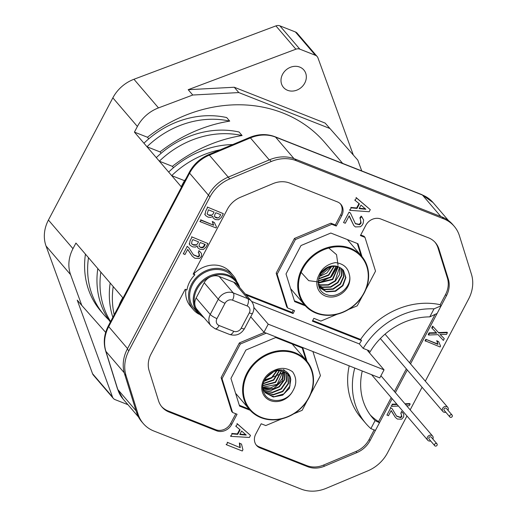 <?xml version="1.0" encoding="UTF-8"?>
<svg xmlns="http://www.w3.org/2000/svg" width="517" height="517" viewBox="0 0 517 517"><rect width="100%" height="100%" fill="white"/><g stroke="black" fill="none" stroke-linecap="round" stroke-linejoin="round"><path stroke-width="0.78" d="M213.683 225.225L212.274 221.438L214.406 222.568L216.487 227.041L216.022 227.919L200.208 221.683L200.984 220.216L200.602 219.77L213.683 225.225L200.984 220.216M212.655 221.883L214.406 222.568M213.301 224.779L212.274 221.438M200.338 221.444L199.827 221.244L200.208 221.683M357.034 208.416L351.192 207.853L350.81 207.414L356.652 207.97L357.034 208.416L359.425 203.872L355.114 200.415L356.42 197.933L356.045 197.494L370.282 209.656L356.42 197.933M370.282 209.656L369.196 211.718L349.886 210.335L351.192 207.853M365.849 209.282L360.989 205.107L359.128 208.629L365.849 209.282L365.467 208.836L359.334 208.241M350.099 209.934L349.505 209.889L349.886 210.335M356.652 207.97L358.992 203.53M355.166 200.318L354.733 199.976L355.114 200.415M266.274 333.148L240.327 344.031L239.371 342.92L264.42 332.418M240.327 344.031L222.045 378.702L221.095 377.597L239.371 342.92M425.317 381.152L468.641 298.981A34.975 30.257 139.4 0 0 471.439 274.243L459.419 235.733A34.975 30.257 139.4 0 0 454.223 226.297A34.975 30.257 139.4 0 0 443.618 218.801L296.364 160.729A34.975 30.257 139.4 0 0 271.218 161.517L229.722 178.927A34.975 30.257 139.4 0 0 209.96 196.977L128.836 350.836A34.975 30.257 139.4 0 0 126.038 375.575L138.052 414.078A34.975 30.257 139.4 0 0 143.254 423.52A34.975 30.257 139.4 0 0 153.859 431.016L301.114 489.082A34.975 30.257 139.4 0 0 326.259 488.294L367.755 470.89A34.975 30.257 139.4 0 0 387.517 452.84L406.957 415.972M410.168 409.871L422.098 387.252M222.045 378.702L232.579 412.476L237.064 414.24L231.635 424.535A11.658 10.088 -40.6 0 1 216.668 430.81L169.053 412.036A23.317 20.169 -40.6 0 1 161.983 407.034A23.317 20.169 -40.6 0 1 158.519 400.746L149.122 370.644A23.317 20.169 -40.6 0 1 150.99 354.151L185.196 289.274L186.941 289.959A26.231 22.696 -40.6 0 1 189.7 281.843A26.231 22.696 -40.6 0 1 194.877 274.818L193.171 274.146L227.383 209.262A23.317 20.169 -40.6 0 1 240.554 197.229L272.995 183.625A23.317 20.169 -40.6 0 1 289.759 183.102L337.375 201.876A11.658 10.088 -40.6 0 1 340.91 204.377A11.658 10.088 -40.6 0 1 341.705 215.77L336.283 226.058L331.798 224.288L295.407 239.552L277.131 274.23L287.665 307.996L286.715 306.885L276.175 273.118L294.457 238.447L330.848 223.182L335.333 224.947L336.283 226.058M287.665 307.996L294.561 310.717L293.074 313.535L246.15 295.033M307.008 361.351L302.91 348.232L275.729 337.511L245.911 350.022L230.937 378.425L239.571 406.091L250.163 410.272M305.373 305.844L294.651 301.618L286.017 273.952L300.997 245.543L330.809 233.038L357.997 243.759L362.042 256.723M392.157 398.704L370.094 440.549A23.317 20.169 -40.6 0 1 356.924 452.582L324.482 466.192A23.317 20.169 -40.6 0 1 307.718 466.715L260.103 447.942A11.658 10.088 -40.6 0 1 256.568 445.441A11.658 10.088 -40.6 0 1 255.766 434.047L261.195 423.759L265.764 425.562L281.823 418.828M365.823 289.546L375.523 271.147L364.983 237.374L360.414 235.571L365.836 225.283A11.658 10.088 -40.6 0 1 380.809 219.001L428.425 237.781A23.317 20.169 -40.6 0 1 435.495 242.777A23.317 20.169 -40.6 0 1 438.959 249.071L448.349 279.174A23.317 20.169 -40.6 0 1 446.488 295.666L410.517 363.884M407.299 369.985L395.376 392.603M348.62 309.437L357.241 305.818L362.327 296.17M337.187 314.233L320.85 321.083L313.864 318.33L312.378 321.147L361.557 340.541A72.865 63.035 -40.6 0 0 359.386 343.947L363.186 348.387L369.338 350.817A2.915 0.607 -152.2 0 0 367.71 350.565A2.915 0.607 -152.2 0 0 367.878 350.972L384.047 369.842L268.22 324.165L253.879 307.434M251.656 301.469L359.386 343.947M312.921 351.541L320.437 375.62L310.704 394.083M293.734 413.826L302.154 410.298L307.214 400.701M143.254 423.52L141.729 421.743A34.975 30.257 -40.6 0 1 136.533 412.308L124.519 373.797A34.975 30.257 -40.6 0 1 127.318 349.059L208.441 195.2A34.975 30.257 -40.6 0 1 228.197 177.15L269.693 159.74A34.975 30.257 -40.6 0 1 294.839 158.958L442.1 217.024A34.975 30.257 -40.6 0 1 452.705 224.52L454.223 226.297M335.333 224.947L340.755 214.658A11.658 10.088 139.4 0 0 340.412 203.84M331.798 224.288L330.848 223.182M295.407 239.552L294.457 238.447M277.131 274.23L276.175 273.118M293.288 310.213L292.124 312.43L245.2 293.927M194.877 274.818L193.927 273.706A26.231 22.696 -40.6 0 1 230.382 272.226L233.238 275.555A26.231 22.696 139.4 0 0 191.6 284.059A26.231 22.696 139.4 0 0 193.397 309.689A26.231 22.696 139.4 0 0 198.858 314.136M193.927 273.706L193.494 273.538M292.124 312.43L293.074 313.535M236.792 281.629A26.231 22.696 139.4 0 0 233.238 275.555M193.397 309.689L190.547 306.361A26.231 22.696 -40.6 0 1 185.887 289.546M232.579 412.476L231.629 411.364L221.095 377.597M235.791 413.742L230.685 423.423A11.658 10.088 139.4 0 1 215.718 429.705L216.668 430.81M161.517 406.472A23.317 20.169 139.4 0 0 168.103 410.925L215.718 429.705M249.181 409.147L239.306 405.257M302.225 347.96L306.051 360.22M263.037 388.435L273.739 388.506L282.34 380.842L283.794 371.658M357.312 243.488L361.086 255.598M304.384 304.72L294.393 300.778M256.115 444.866A11.658 10.088 139.4 0 0 259.153 446.83L306.768 465.604A23.317 20.169 139.4 0 0 323.532 465.08L355.967 451.477A23.317 20.169 139.4 0 0 369.144 439.444L374.075 430.086M354.765 368.039A72.865 63.035 139.4 0 0 365.933 423.572L361.176 418.02A72.865 63.035 -40.6 0 1 349.195 365.849M365.933 423.572A72.865 63.035 139.4 0 0 370.87 428.625L375.445 430.409M370.301 415.015A64.121 55.474 139.4 0 0 378.534 421.633L379.484 422.744L375.096 420.605L370.87 428.625M375.096 420.605A64.121 55.474 -40.6 0 1 372.576 417.885A64.121 55.474 -40.6 0 1 362.249 370.993M361.557 340.541L360.608 339.43A72.865 63.035 -40.6 0 1 440.187 304.694L441.137 305.805L434.015 308.856A72.865 63.035 139.4 0 0 363.186 348.387M434.015 308.856L429.789 316.876A64.121 55.474 -40.6 0 0 369.487 352.853M437.098 313.47L429.789 316.876M360.608 339.43L312.701 320.54M360.73 234.964L364.033 236.263L364.983 237.374M440.187 304.694L445.531 294.554A23.317 20.169 139.4 0 0 447.399 278.062L438.009 247.96A23.317 20.169 139.4 0 0 435.004 242.234M250.739 316.798L263.967 332.237L379.788 377.908L384.047 369.842M268.22 324.165L263.967 332.237M378.534 421.633L391.207 397.599M394.426 391.498L406.349 368.873M409.567 362.772L435.165 314.213M438.72 341.756L440.549 346.099L440.09 346.972L425.045 340.748L425.814 339.288L437.97 344.374L436.723 340.671L438.72 341.756L437.098 341.117L437.97 344.374M425.814 339.288L437.589 343.928M425.426 341.188L426.195 339.734M437.098 341.117L436.723 340.671M264.646 379.853A138.44 119.77 139.4 0 0 271.761 377.442M272.931 377.003A138.44 119.77 139.4 0 0 277.409 375.232M278.03 374.974A138.44 119.77 139.4 0 0 280.815 373.778M281.229 373.591A138.44 119.77 139.4 0 0 283.116 372.731M283.394 372.602A138.44 119.77 139.4 0 0 283.917 372.356M305.909 359.767A138.44 119.77 139.4 0 0 306.407 359.425M118.923 305.793A29.146 25.217 -40.6 0 1 120.92 301.088L122.729 297.663L75.934 243.055L72.968 248.683A34.975 30.257 139.4 0 0 70.583 274.643L81.802 305.457L105.675 332.405M342.661 163.398L324.928 142.705A138.44 119.77 -40.6 0 0 282.948 113.023A138.44 119.77 -40.6 0 0 147.461 137.257L134.426 132.113L181.221 186.727L183.024 183.302A29.146 25.217 -40.6 0 1 185.816 178.908M361.738 170.92L357.796 160.108L325.167 123.098L234.253 87.244L238.815 92.575L192.751 95.025L158.493 107.904L133.955 79.269A34.975 30.257 -40.6 0 0 112.855 97.849L48.43 220.048A34.975 30.257 -40.6 0 0 46.045 246.008L70.583 274.643M134.426 132.113L137.393 126.484A34.975 30.257 139.4 0 1 158.493 107.904M156.302 157.646A87.438 75.644 -40.6 0 1 239.048 131.997L242.092 135.544A87.438 75.644 139.4 0 0 159.346 161.194L172.381 166.338A138.44 119.77 -40.6 0 1 242.092 135.544M172.381 166.338L173.518 167.67M147.461 137.257L148.793 138.808M143.939 143.215A87.438 75.644 -40.6 0 1 226.685 117.566L229.729 121.12A87.438 75.644 139.4 0 0 146.983 146.77L160.018 151.908A138.44 119.77 -40.6 0 1 229.729 121.12M160.018 151.908L161.155 153.239M238.815 92.575L329.73 128.423M325.167 123.098L357.796 160.108M192.751 95.025L188.188 89.693L234.253 87.244M133.955 79.269L275.916 25.895A5.829 5.041 -40.6 0 1 279.884 25.85L295.42 31.976A5.829 5.041 -40.6 0 1 297.191 33.23L317.16 56.534A5.829 5.041 139.4 0 0 315.396 55.287L299.854 49.16A5.829 5.041 139.4 0 0 295.886 49.199L188.188 89.693M81.802 305.457L77.24 300.131L112.512 397.004A5.829 5.041 139.4 0 0 113.307 398.374L93.338 375.064A5.829 5.041 -40.6 0 1 92.537 373.694L46.045 246.008M127.964 404.701L115.078 399.622A5.829 5.041 139.4 0 1 113.307 398.374M353.234 154.777L317.961 57.904A5.829 5.041 139.4 0 0 317.16 56.534M287.549 90.294A13.41 11.6 -40.6 0 1 283.484 87.418A13.41 11.6 -40.6 0 1 284.124 71.947A13.41 11.6 -40.6 0 1 299.782 67.1A13.41 11.6 -40.6 0 1 303.847 69.976A13.41 11.6 -40.6 0 1 303.208 85.447A13.41 11.6 -40.6 0 1 287.549 90.294M88.491 257.705A87.438 75.644 139.4 0 0 103.885 314.724L100.841 311.169A87.438 75.644 -40.6 0 1 85.447 254.151M103.885 314.724A87.438 75.644 139.4 0 0 108.841 319.907M110.36 322.033A87.438 75.644 -40.6 0 1 97.81 268.582M100.854 272.136A87.438 75.644 139.4 0 0 110.619 321.529M112.855 317.302A87.438 75.644 -40.6 0 1 110.173 283.012M113.217 286.56A87.438 75.644 139.4 0 0 114.205 314.737M168.665 172.071A87.438 75.644 -40.6 0 1 232.728 144.56M220.203 149.814A87.438 75.644 139.4 0 0 171.709 175.625L184.563 180.692M400.811 413.044L401.909 416.56L400.733 417.717L396.642 416.211L392.216 408.818L390.38 407.396L392.216 408.818M400.778 413.089L401.748 411.823L401.373 411.377L402.892 412.928L401.748 411.823M387.039 414.905L388.441 415.752L391.188 410.537L395.395 417.419L397.379 419.054L401.69 419.19L403.654 416.935L403.796 414.427L402.892 412.928M386.91 415.145L390.762 407.842M396.449 415.978L400.352 417.271L401.528 416.114L401.909 416.56M390.723 407.532L391.104 407.971M401.528 416.114L401.102 413.393M395.395 417.419L391.117 410.679M353.88 225.638L355.431 226.937L360.523 226.717L362.1 225.27L363.141 223.422L363.625 219.951L361.545 216.565L360.226 218.4L361.118 223.073L359.58 224.772L355.45 223.771L350.423 213.056L349.046 212.138L343.547 222.562L345.278 223.247L349.201 215.809L353.88 225.638L349.078 216.048M349.427 212.287L350.423 213.056M355.257 223.538L359.199 224.326L360.743 222.627L360.271 218.452M361.118 223.073L360.743 222.627M360.226 218.4L359.845 217.961L361.163 216.119L361.545 216.565M361.163 216.119L362.21 217.269M240.25 447.696L227.209 442.261L240.25 447.696L239.752 443.373L241.497 444.058L242.925 449.751L242.273 450.992L226.498 444.769L227.59 442.701M239.752 443.373L241.497 444.058M239.869 447.25L239.371 442.927M226.627 444.53L226.116 444.329L226.498 444.769M231.047 435.954L230.446 435.921L230.828 436.361L232.139 433.879L231.758 433.44L237.368 433.912L237.749 434.351L240.147 429.814L236.056 426.441L237.368 423.959L236.986 423.52L250.493 435.392L237.368 423.959M237.368 433.912L239.72 429.459M250.493 435.392L249.407 437.453L230.828 436.361M237.749 434.351L232.139 433.879M246.228 435.081L241.626 431.01L239.772 434.532L246.228 435.081L245.846 434.642L239.978 434.138M236.107 426.351L235.681 426.002L236.056 426.441M434.745 445.725L429.045 439.062A1.454 1.26 -40.6 0 1 431.256 437.169L436.962 443.832A1.454 1.26 139.4 0 0 434.745 445.725A1.454 1.26 139.4 0 0 436.962 443.832M432.865 439.043A3.205 2.772 139.4 0 0 432.58 436.031A3.205 2.772 139.4 0 0 431.611 435.346A3.205 2.772 139.4 0 0 427.869 436.503A3.205 2.772 139.4 0 0 427.714 440.206A3.205 2.772 139.4 0 0 428.683 440.891A3.205 2.772 139.4 0 0 430.648 440.943M190.036 245.22L189.119 243.772L190.036 245.22L192.628 246.848L195.355 247.094L197.352 246.002L197.636 247.662L199.905 249.284L203.265 249.524L205.921 247.281L207.905 243.52L191.568 236.786L207.905 243.52M189.493 244.211L190.043 240.857L191.949 237.232M202.832 247.779L200.783 247.624L199.071 246.247L199.207 244.631L200.312 242.538L205.249 244.483L204.099 246.661L202.832 247.779L202.451 247.333L203.724 246.221L204.738 244.282M199.349 246.719L199.071 246.247M196.027 245.181L193.539 245.116L191.891 244.082L191.561 243.501L191.969 241.265L192.847 239.597L198.534 241.84L197.539 243.727L196.027 245.181L195.652 244.735L193.158 244.67L191.723 243.856M199.181 246.486L200.402 247.178L202.451 247.333M204.099 246.661L203.724 246.221M391.699 405.89L391.065 405.916L391.447 406.362L398.458 406.058M404.947 403.777L409.781 403.59L410.162 404.036L405.328 404.223M410.162 404.036L409.244 405.774L406.666 405.78M391.447 406.362L392.364 404.63L391.983 404.184L396.772 404.094M397.153 404.54L392.364 404.63M198.257 252.218L198.935 252.975L199.588 255.844L198.366 256.981L193.52 254.926L188.841 247.759L187.109 246.305L188.841 247.759M198.205 252.277L199.207 251.023L198.825 250.577L200.699 252.419L199.207 251.023M183.393 253.666L184.95 254.571L187.697 249.362L192.208 256.102L194.786 258.229L199.472 258.513L201.501 256.29L201.54 253.737L200.699 252.419M183.264 253.905L187.115 246.603L187.49 246.751M193.326 254.7L197.985 256.535L199.213 255.404L199.588 255.844M199.213 255.404L198.728 252.755M192.208 256.102L187.645 249.465M438.894 333.026L432.651 326.137L438.894 333.026L447.425 332.689L446.501 334.441L440.09 334.467L444.277 338.667L443.353 340.419L438.048 334.628L428.574 335.035L429.491 333.291L436.762 333.155L432.109 328.334L433.033 326.582M438.513 332.58L447.043 332.25L447.425 332.689M440.154 334.467L444.277 338.667M429.491 333.291L429.116 332.845L428.192 334.589L428.574 335.035M429.116 332.845L436.335 332.709M432.109 328.334L431.727 327.888L432.651 326.137M215.078 328.734L229.703 334.499A5.829 2.656 111.5 0 0 233.742 331.3A5.829 5.041 139.4 0 0 241.232 328.159L249.284 312.882A5.829 1.215 27.8 0 0 252.542 313.38C254.655 309.011 254.28 304.94 251.411 301.172L237.316 284.718A11.658 10.088 -40.6 0 0 233.781 282.224L219.156 276.453A11.658 10.088 -40.6 0 0 204.189 282.734L196.13 298.012A11.658 10.088 -40.6 0 0 196.932 309.405L211.026 325.852L215.078 328.734A5.829 2.656 -68.5 0 0 219.124 325.529A5.829 5.041 139.4 0 1 216.953 318.588A5.829 1.215 -152.2 0 1 210.225 314.465A11.658 10.088 139.4 0 0 211.026 325.852M197.862 313.063L194.308 308.914A25.036 21.662 -40.6 0 1 192.589 284.447A25.036 21.662 -40.6 0 1 232.327 276.337L235.888 280.485A25.036 21.662 139.4 0 0 196.15 288.602A25.036 21.662 139.4 0 0 197.862 313.063L204.221 317.916M214.536 216.507L214.697 214.878L215.815 212.745L220.688 214.665L219.518 216.875L218.245 218.019L216.216 217.877L214.82 216.998M205.624 215.589L204.7 214.103L205.624 215.589L208.144 217.179L210.852 217.398L212.836 216.274L213.107 217.974L215.324 219.57L218.652 219.777L221.321 217.489L223.331 213.67L207.22 207.02L223.331 213.67M205.075 214.549L205.663 211.143L207.601 207.466M211.537 215.46L209.075 215.415L207.136 213.805L208.461 209.844L214.064 212.054L213.049 213.973L211.537 215.46L211.162 215.014L208.694 214.975L207.304 214.18M214.658 216.772L218.245 218.019M450.333 417.316A1.454 1.26 139.4 0 0 451.664 414.789A1.454 1.26 139.4 0 0 450.333 417.316M449.893 416.999L444.187 410.343A1.454 1.26 -40.6 0 1 446.397 408.443L452.104 415.106M448.006 410.324A3.205 2.772 139.4 0 0 447.728 407.306A3.205 2.772 139.4 0 0 446.753 406.621A3.205 2.772 139.4 0 0 443.011 407.777A3.205 2.772 139.4 0 0 442.856 411.48A3.205 2.772 139.4 0 0 443.832 412.165A3.205 2.772 139.4 0 0 445.796 412.217M340.225 267.716A14.573 12.608 -40.6 0 0 337.498 266.682A14.573 12.608 -40.6 0 0 327.494 268.019C315.829 272.821 314.859 291.846 327.306 294.826C338.415 298.929 352.827 285.649 349.272 274.32A17.488 15.129 -40.6 0 1 344.451 291.233A17.488 15.129 -40.6 0 1 327.274 296.622A17.488 15.129 -40.6 0 1 318.989 275.012C324.521 267.399 330.783 264.555 337.763 266.481L340.225 267.716L343.385 270.191L345.899 277.571L342.945 285.694L335.533 291.284L326.453 291.859L320.301 288.047L318.394 284.957M320.146 287.859L326.162 291.517L335.184 290.961L342.551 285.487L345.602 277.429L343.256 270.042M342.357 269.15L343.908 276.582L340.464 284.208L333.155 289.236L324.553 289.643L319.416 286.864M341.155 268.252L341.795 275.58L337.956 282.663L330.828 287.161L322.653 287.42L318.679 285.578M339.785 267.489L339.553 274.592L335.397 281.112L328.482 285.074L320.747 285.203L318.285 284.266M338.202 266.882L332.78 279.535L318.847 282.98L318.175 282.78M336.393 266.462L330.641 277.506L318.246 281.041M334.266 266.313L328.767 275.27L318.595 278.999M331.636 266.585L326.841 273.06L319.416 276.53M327.772 267.877L321.425 273.054M328.786 248.031L336.541 254.668L338.028 265.15M337.84 266.055L331.571 276.563L320.398 282.217L308.714 280.666L301.146 272.394M349.272 274.32C347.799 267.489 343.198 263.586 335.475 262.61C327.558 264.051 322.065 268.187 318.989 275.012M300.926 272.95A36.927 31.951 139.4 0 0 320.501 314.103A36.927 31.951 139.4 0 0 365.816 288.848A36.927 31.951 139.4 0 0 346.241 247.695A36.927 31.951 139.4 0 0 300.926 272.95M300.222 272.601A37.508 32.455 139.4 0 0 304.694 305.082A37.508 32.455 139.4 0 0 337.782 314.077A37.508 32.455 139.4 0 0 366.139 288.751A37.508 32.455 139.4 0 0 361.667 256.27A37.508 32.455 139.4 0 0 328.579 247.275A37.508 32.455 139.4 0 0 300.222 272.601M319.609 276.091L331.158 266.682M318.679 278.65L328.515 274.882L333.898 266.32M318.278 280.744L330.415 277.112L336.082 266.423M318.175 282.534L332.444 279.225L337.944 266.798M318.259 284.053L320.456 284.861L328.192 284.731L335.061 280.802L339.553 267.386M318.575 285.371L322.362 287.077L330.537 286.812L337.62 282.372L341.466 275.367L340.955 268.123M319.293 286.677L324.262 289.3L332.87 288.893L340.115 283.93L343.592 276.375L342.183 269.002M284.848 372.111L284.479 379.95L279.38 386.89L271.367 390.335L263.205 388.965M263.127 388.739L271.192 389.973L279.057 386.567L284.104 379.814L284.621 372.001M283.665 369.513L284.15 370.366M286.205 372.906L286.657 381.333L281.345 389.062L272.491 392.636L263.793 390.38M263.689 390.167L272.323 392.28L281.002 388.752L286.289 381.236L286.011 372.776M284.615 370.456L285.003 370.922M287.4 373.843L287.956 374.806L288.538 383.62L282.78 391.64L273.312 394.904L264.53 391.673M264.407 391.479L273.228 394.555L282.541 391.259L288.221 383.356L287.659 374.463L287.226 373.688M292.919 390.787C296.829 384.144 296.706 377.804 292.551 371.755C286.547 367.574 280.156 367.264 273.39 370.812A17.488 15.129 -40.6 0 0 263.276 394.284A17.488 15.129 -40.6 0 0 277.9 401.483A17.488 15.129 -40.6 0 0 292.919 390.787C286.941 402.627 268.284 403.887 264.019 393.036C258.119 382.205 272.013 367.238 282.553 371.258A14.573 12.608 -40.6 0 1 288.37 374.838A14.573 12.608 -40.6 0 1 289.791 376.945A14.573 12.608 -40.6 0 1 290.774 379.646L289.423 388.338L282.657 395.156L273.325 397.004L265.415 392.842L263.941 390.665L262.759 387.317M265.266 392.668L273.991 396.752L283.801 393.935L290.011 385.928L289.565 376.686L288.286 374.741M273.39 370.812C281.939 368.408 287.555 370.437 290.25 376.899L290.774 379.646M263.496 356.859A36.927 31.951 139.4 0 0 246.622 404.12A36.927 31.951 139.4 0 0 293.016 414.007A36.927 31.951 139.4 0 0 309.89 366.74A36.927 31.951 139.4 0 0 263.496 356.859M263.075 356.187A37.508 32.455 139.4 0 0 249.582 409.619A37.508 32.455 139.4 0 0 293.061 414.233A37.508 32.455 139.4 0 0 306.549 360.801A37.508 32.455 139.4 0 0 263.075 356.187M283.29 371.477L282.237 378.573L277.429 384.713L270.301 387.983L262.778 387.407M281.507 371.006L275.619 382.418L262.843 385.747M279.438 370.767L273.784 380.144L263.166 383.795M276.925 370.915L271.903 377.908L263.916 381.43M273.454 371.865L265.609 378.257M264.09 381.016L271.632 377.546L276.479 370.986M263.25 383.459L273.499 379.788L279.083 370.76M262.869 385.462L275.335 382.063L281.209 370.947M262.759 387.168L277.131 384.37L283.032 371.393M442.1 217.024L443.618 218.801M208.441 195.2L209.96 196.977M229.722 178.927L228.197 177.15M269.693 159.74L271.218 161.517M296.364 160.729L294.839 158.958M128.836 350.836L127.318 349.059M124.519 373.797L126.038 375.575M138.052 414.078L136.533 412.308M340.755 214.658L341.705 215.77M231.635 424.535L230.685 423.423M169.053 412.036L168.103 410.925M355.967 451.477L356.924 452.582M370.094 440.549L369.144 439.444M324.482 466.192L323.532 465.08M306.768 465.604L307.718 466.715M260.103 447.942L259.153 446.83M368.731 351.967L369.338 350.817M438.009 247.96L438.959 249.071M448.349 279.174L447.399 278.062M445.531 294.554L446.488 295.666M183.024 183.302L183.322 183.645M121.217 301.43L120.92 301.088M72.968 248.683L48.43 220.048M112.855 97.849L137.393 126.484M275.916 25.895L295.886 49.199M112.512 397.004L92.537 373.694M299.854 49.16L279.884 25.85M295.42 31.976L315.396 55.287M294.005 158.641L275.567 137.115L422.421 195.025A34.975 30.257 -40.6 0 1 433.026 202.528L448.504 220.591M228.223 177.137L209.359 155.126L250.415 137.903A34.975 30.257 -40.6 0 1 275.567 137.115A5.829 2.656 -68.5 0 0 275.044 136.74L421.898 194.644A5.829 2.656 111.5 0 1 422.421 195.025L440.839 216.526M127.55 348.62L108.699 326.621L189.597 173.176A34.975 30.257 -40.6 0 1 209.359 155.126A5.829 1.021 -112.8 0 0 208.635 154.661L249.692 137.444A5.829 1.021 67.2 0 1 250.415 137.903L269.279 159.915M136.055 410.782L117.786 389.456L105.901 351.36A34.975 30.257 -40.6 0 1 108.699 326.621A5.829 1.215 -152.2 0 1 108.37 325.807L189.267 172.361A5.829 1.215 27.8 0 0 189.597 173.176L208.448 195.174M138.485 416.986L122.981 398.898A34.975 30.257 -40.6 0 1 117.786 389.456A5.829 2.74 162.7 0 1 117.514 388.978L105.63 350.875A5.829 2.74 -17.3 0 0 105.901 351.36L124.203 372.725M400.733 417.717L400.352 417.271M359.58 224.772L359.199 224.326M193.539 245.116L193.158 244.67M200.783 247.624L200.402 247.178M198.366 256.981L197.985 256.535M216.953 318.588L225.011 303.305A5.829 5.041 139.4 0 1 232.495 300.164A5.829 2.656 -68.5 0 0 233.251 292.906A11.658 10.088 139.4 0 0 218.284 299.181L210.225 314.465L196.13 298.012M204.189 282.734L218.284 299.181A5.829 1.215 27.8 0 0 225.011 303.305M232.495 300.164L247.12 305.935A5.829 2.656 111.5 0 0 247.876 298.671L233.251 292.906L219.156 276.453M233.781 282.224L247.876 298.671A11.658 10.088 139.4 0 1 251.411 301.172M238.583 286.198A24.28 21.003 139.4 0 0 218.736 274.676A24.28 21.003 139.4 0 0 197.022 289.139A24.28 21.003 139.4 0 0 203.097 316.598M239.681 287.484A25.036 21.662 139.4 0 0 235.888 280.485L239.707 287.51M233.742 331.3L219.124 325.529M249.284 312.882A5.829 5.041 139.4 0 0 247.12 305.935M252.542 313.38L244.483 328.657A5.829 1.215 -152.2 0 1 241.232 328.159M209.075 215.415L208.694 214.975M216.216 217.877L215.841 217.437M122.981 398.898L117.514 388.978M105.63 350.875C103.18 342.487 104.091 334.131 108.37 325.807M189.267 172.361C193.675 164.257 200.131 158.357 208.635 154.661M249.692 137.444C258.384 133.903 266.837 133.67 275.044 136.74M421.898 194.644L433.026 202.528M427.714 440.206L371.555 374.663M432.58 436.031L380.932 375.749M244.483 328.657C240.909 334.331 235.985 336.283 229.703 334.499M442.856 411.48L380.363 338.545M447.728 407.306L385.042 334.15M361.667 256.27L347.702 239.978M304.694 305.082L290.735 288.79M306.549 360.801L292.59 344.509M249.582 409.619L235.623 393.321"/></g></svg>
